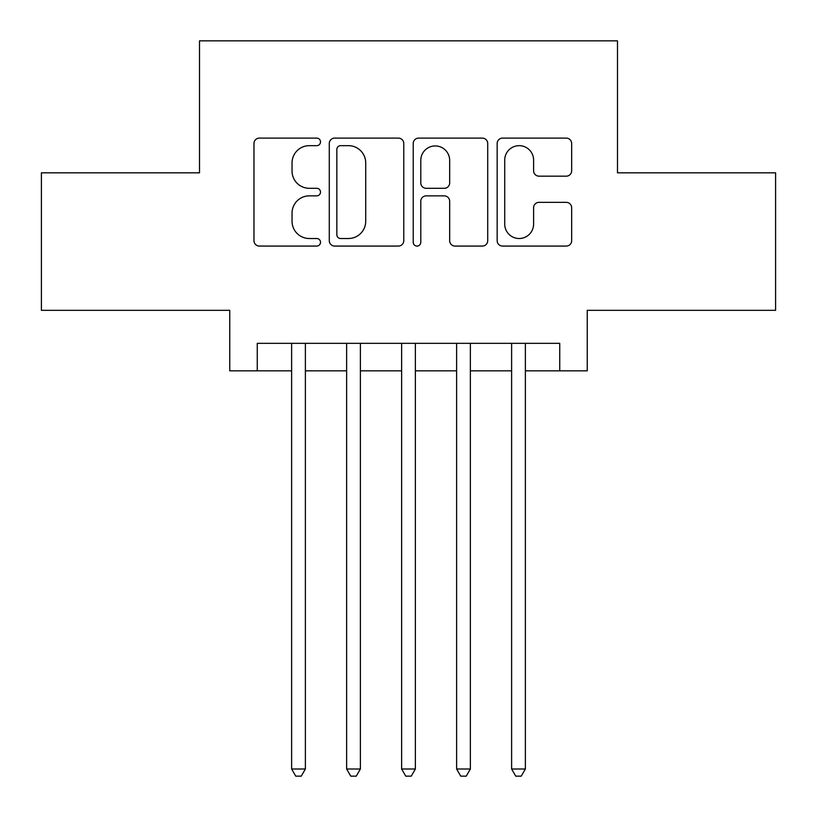 <?xml version="1.0" encoding="UTF-8"?>
<svg xmlns="http://www.w3.org/2000/svg" width="817" height="817" viewBox="0 0 817 817"><rect width="100%" height="100%" fill="white"/><g stroke="black" fill="none" stroke-linecap="round" stroke-linejoin="round"><path stroke-width="1.23" d="M320.509 141.882A3.779 3.779 0 0 0 316.73 138.104L259.377 138.104A5.402 5.402 0 0 0 253.975 143.506L253.975 240.678A5.402 5.402 0 0 0 259.377 246.07L316.73 246.07A3.779 3.779 0 0 0 320.509 242.292A3.779 3.779 0 0 0 316.73 238.513L309.306 238.513A17.269 17.269 0 0 1 292.037 221.244L292.037 213.145A17.269 17.269 0 0 1 309.306 195.866L316.73 195.866A3.779 3.779 0 0 0 320.509 192.087A3.779 3.779 0 0 0 316.73 188.308L309.306 188.308A17.269 17.269 0 0 1 292.037 171.039L292.037 162.94A17.269 17.269 0 0 1 309.306 145.661L316.73 145.661A3.779 3.779 0 0 0 320.509 141.882M566.263 176.166A5.402 5.402 0 0 0 571.665 170.763L571.665 143.506A5.402 5.402 0 0 0 566.263 138.104L502.567 138.104A5.402 5.402 0 0 0 497.165 143.506L497.165 240.678A5.402 5.402 0 0 0 502.567 246.07L566.263 246.07A5.402 5.402 0 0 0 571.665 240.678L571.665 207.743A5.402 5.402 0 0 0 566.263 202.35L539.006 202.35A5.402 5.402 0 0 0 533.603 207.743L533.603 224.072A14.44 14.44 0 0 1 519.163 238.513A14.44 14.44 0 0 1 504.722 224.072L504.722 160.101A14.44 14.44 0 0 1 519.163 145.661A14.44 14.44 0 0 1 533.603 160.101L533.603 170.763A5.402 5.402 0 0 0 539.006 176.166L566.263 176.166M257.263 370.826L257.263 343.334L559.737 343.334L559.737 370.826L587.239 370.826L587.239 310.327L775.599 310.327L775.599 172.836L617.489 172.836L617.489 40.85L199.511 40.85L199.511 172.836L41.401 172.836L41.401 310.327L229.761 310.327L229.761 370.826L291.628 370.826M403.772 143.506A5.402 5.402 0 0 0 398.379 138.104L334.674 138.104A5.402 5.402 0 0 0 329.282 143.506L329.282 240.678A5.402 5.402 0 0 0 334.674 246.07L398.379 246.07A5.402 5.402 0 0 0 403.772 240.678L403.772 143.506M418.621 138.104L482.326 138.104A5.402 5.402 0 0 1 487.718 143.506L487.718 240.678A5.402 5.402 0 0 1 482.326 246.07L455.059 246.07A5.402 5.402 0 0 1 449.667 240.678L449.667 201.268A5.402 5.402 0 0 0 444.264 195.866L426.178 195.866A5.402 5.402 0 0 0 420.786 201.268L420.786 242.292A3.779 3.779 0 0 1 417.007 246.07A3.779 3.779 0 0 1 413.228 242.292L413.228 143.506A5.402 5.402 0 0 1 418.621 138.104M305.384 370.826L346.633 370.826M360.379 370.826L401.627 370.826M415.373 370.826L456.621 370.826M470.367 370.826L511.616 370.826M525.372 370.826L559.737 370.826M340.618 145.661A3.779 3.779 0 0 0 336.839 149.44L336.839 234.734A3.779 3.779 0 0 0 340.618 238.513L348.44 238.513A17.269 17.269 0 0 0 365.72 221.244L365.72 162.94A17.269 17.269 0 0 0 348.44 145.661L340.618 145.661M449.667 160.377A14.44 14.44 0 0 0 435.226 145.937A14.44 14.44 0 0 0 420.786 160.377L420.786 182.916A5.402 5.402 0 0 0 426.178 188.308L444.264 188.308A5.402 5.402 0 0 0 449.667 182.916L449.667 160.377M305.384 343.334L305.384 769.001L291.628 769.001L291.628 343.334M305.384 769.001L301.259 776.15L295.754 776.15L291.628 769.001M360.379 343.334L360.379 769.001L346.633 769.001L346.633 343.334M360.379 769.001L356.253 776.15L350.759 776.15L346.633 769.001M415.373 343.334L415.373 769.001L401.627 769.001L401.627 343.334M415.373 769.001L411.247 776.15L405.753 776.15L401.627 769.001M470.367 343.334L470.367 769.001L456.621 769.001L456.621 343.334M470.367 769.001L466.241 776.15L460.747 776.15L456.621 769.001M525.372 343.334L525.372 769.001L511.616 769.001L511.616 343.334M525.372 769.001L521.246 776.15L515.741 776.15L511.616 769.001"/></g></svg>
